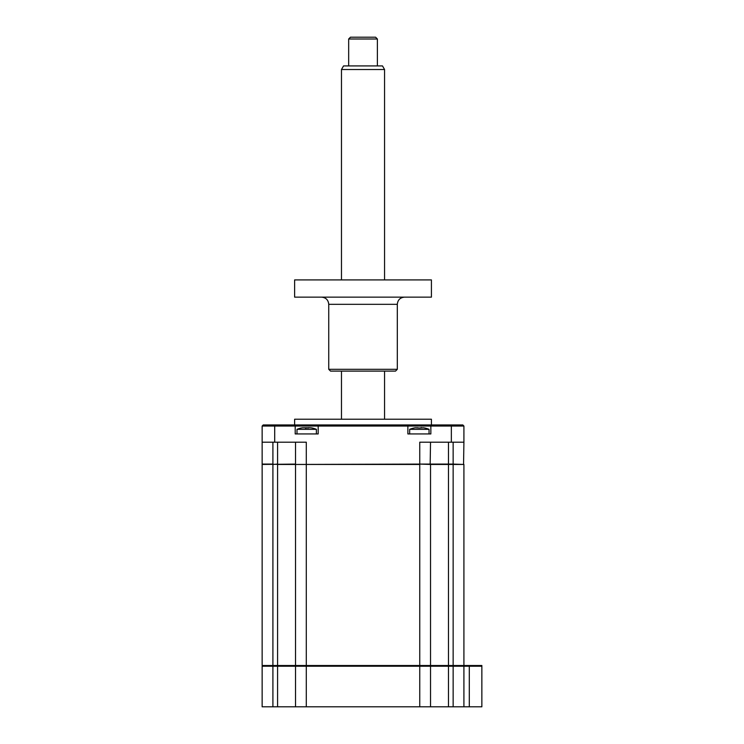 <?xml version="1.0" encoding="UTF-8"?>
<svg xmlns="http://www.w3.org/2000/svg" width="744" height="744" viewBox="0 0 744 744"><rect width="100%" height="100%" fill="white"/><g stroke="black" fill="none" stroke-linecap="round" stroke-linejoin="round"><path stroke-width="1.12" d="M481.861 666.233L481.861 706.8L469.297 706.8L469.297 665.508L481.861 665.508L481.861 666.233L463.912 666.233L463.196 665.508M469.297 665.508L262.139 665.508L262.139 464.451L295.526 464.089L295.526 442.187M469.297 706.8L463.912 706.8L463.912 666.233L430.525 666.233L429.809 665.508M463.912 706.8L430.525 706.8L430.525 666.233L295.526 666.233L296.242 665.508M430.525 706.8L295.526 706.8L295.526 666.233L277.577 666.233L277.577 464.089L272.909 464.451L272.909 666.233L262.139 666.233L262.855 665.508M295.526 706.8L277.577 706.8L277.577 666.233L272.909 666.233L272.909 665.508M277.577 706.8L262.139 706.8L262.139 666.233M294.624 424.954L294.624 419.216L431.418 419.216L431.418 424.954M295.889 464.451L419.756 464.089L419.756 442.187L463.912 442.187L463.559 464.451L453.143 464.089L453.143 442.187M272.909 442.187L272.909 464.089L262.139 464.089L262.139 442.187L306.296 442.187L306.296 464.451L277.577 464.451M430.525 665.508L430.525 464.451L419.756 464.089L453.143 464.089M430.525 442.187L430.162 464.451M448.474 442.187L448.474 464.451L430.525 464.451M262.139 442.187L262.139 426.033L295.201 426.033L295.201 433.938L318.181 433.938L318.181 426.033L295.201 426.033L294.122 424.954L263.209 424.954L262.139 426.033M463.912 442.187L463.912 426.033L430.85 426.033L430.85 433.938L407.87 433.938L407.87 426.033L318.181 426.033L319.26 424.954L294.122 424.954M463.912 426.033L462.833 424.954L431.92 424.954L430.85 426.033L407.87 426.033L406.791 424.954L319.26 424.954M431.92 424.954L406.791 424.954M295.526 665.508L295.526 464.451M419.756 706.8L419.756 464.451L306.296 464.451L306.296 706.8M463.912 665.508L463.912 464.451L448.474 464.451L448.474 706.8M419.356 428.014L415.264 427.772A24.524 23.576 180 0 0 413.264 428.172L413.803 428.051A25.129 25.129 0 0 0 409.665 429.334L429.046 429.334A25.129 25.129 0 0 0 424.926 428.014L425.447 428.172A24.524 23.576 180 0 0 423.448 427.772L419.356 428.014M425.447 428.172L424.917 428.051A24.524 23.576 180 0 0 423.448 427.772M417.961 427.772L415.264 427.772M420.76 427.772L421.578 427.595M296.996 433.938L296.996 429.334L316.386 429.334A25.129 25.129 0 0 0 312.257 428.014L312.778 428.172A24.524 23.576 180 0 0 310.787 427.772L302.594 427.772A24.524 23.576 180 0 0 300.604 428.172L301.125 428.014L300.604 428.172A24.524 23.576 180 0 1 302.594 427.772M296.996 429.334A25.129 25.129 0 0 1 301.125 428.014M307.979 428.172L308.918 427.595M312.778 428.172L312.248 428.051M305.412 428.172L306.695 428.014M348.666 38.995L350.461 37.2L375.59 37.2L377.385 38.995L348.666 38.995L348.666 65.918M382.481 65.918L343.551 65.918L341.477 69.517L341.477 279.911M382.49 65.918L384.564 69.517L341.477 69.517M397.315 369.303L395.52 371.098L330.531 371.098L328.736 369.303L397.315 369.303L397.315 304.324L328.736 304.324C328.309 299.962 325.918 297.563 321.557 297.144M294.624 297.144L431.418 297.144L431.418 279.911L294.624 279.911L294.624 297.144M453.143 706.8L453.143 464.451M272.909 706.8L272.909 666.233M277.577 442.187L277.577 464.089M274.703 442.187L274.703 424.954M451.348 442.187L451.348 424.954M409.665 433.938L409.665 429.334M429.046 433.938L429.046 429.334M316.386 433.938L316.386 429.334M377.385 38.995L377.385 65.918M384.564 69.517L384.564 279.911M384.564 371.098L384.564 419.216M341.477 371.098L341.477 419.216M397.315 304.324C397.742 299.962 400.132 297.563 404.494 297.144M328.736 369.303L328.736 304.324"/></g></svg>
